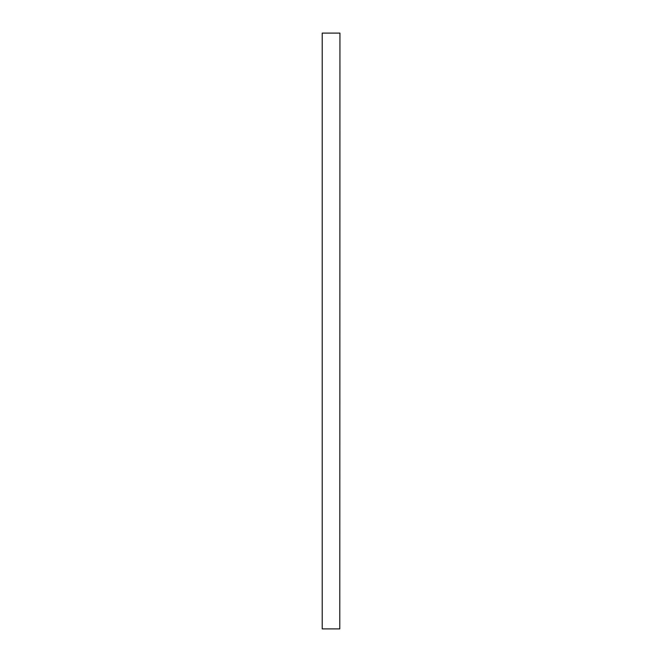 <?xml version="1.0" encoding="UTF-8"?>
<svg xmlns="http://www.w3.org/2000/svg" width="662" height="662" viewBox="0 0 662 662"><rect width="100%" height="100%" fill="white"/><g stroke="black" fill="none" stroke-linecap="round" stroke-linejoin="round"><path stroke-width="0.99" d="M339.788 33.1L322.212 33.1L322.212 628.9L339.788 628.9L339.937 33.1L339.788 628.9M322.212 628.9L322.212 33.1"/></g></svg>

